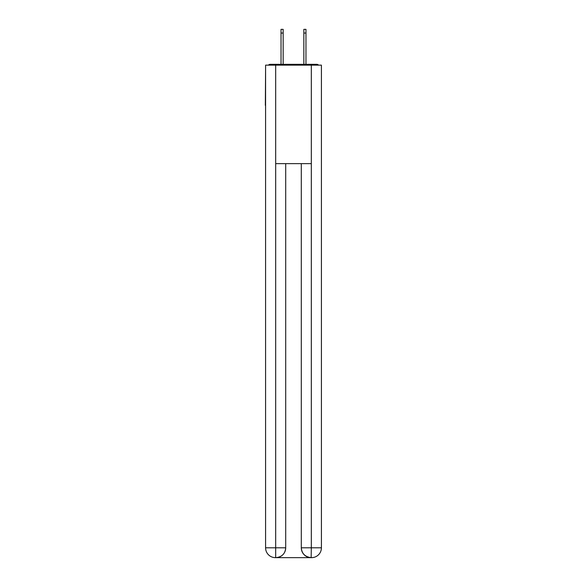 <?xml version="1.0" encoding="UTF-8"?>
<svg xmlns="http://www.w3.org/2000/svg" width="587" height="587" viewBox="0 0 587 587"><rect width="100%" height="100%" fill="white"/><g stroke="black" fill="none" stroke-linecap="round" stroke-linejoin="round"><path stroke-width="0.88" d="M321.412 69.405L321.412 139.838M265.588 105.359L265.588 139.838M265.346 105.359L265.588 69.405M318.565 65.142A2.465 2.465 0 0 0 316.731 64.321L270.269 64.321A2.465 2.465 0 0 0 268.435 65.142M316.731 64.321L306.304 64.321M280.696 64.321L270.269 64.321M275.442 557.65A9.847 9.847 0 0 1 265.588 547.803L285.7 547.803L285.7 163.641L285.7 547.803A9.847 9.847 0 0 1 275.853 557.65L275.442 557.65A9.847 9.847 0 0 1 265.588 547.803L265.588 65.142L275.685 65.142L275.685 163.641L311.315 163.641L311.315 65.142L275.685 65.142M311.315 65.142L321.412 65.142L321.412 547.803A9.847 9.847 0 0 1 311.558 557.65L311.381 557.65M301.3 547.803L311.315 547.803L311.147 557.65A9.847 9.847 0 0 1 301.3 547.803L301.3 163.641L301.3 547.803C301.799 553.607 305.086 556.887 311.147 557.65L275.853 557.65C281.943 557.012 285.223 553.732 285.7 547.803M275.685 163.641L275.685 557.65M283.154 33.041L281.026 33.041L281.026 29.35L283.154 29.35L283.154 64.321M281.026 33.041L281.026 64.321M305.974 29.35L305.974 33.041L303.846 33.041L303.846 29.35L305.974 29.35M303.846 64.321L303.846 33.041M305.974 64.321L305.974 33.041M311.315 163.641L311.315 547.803L321.412 547.803"/></g></svg>
